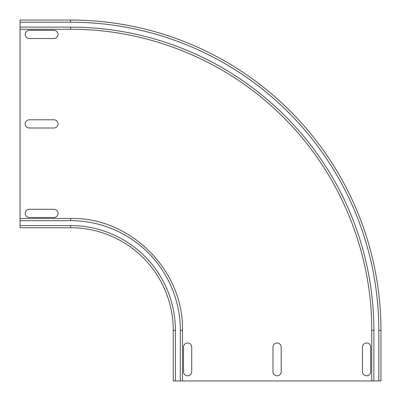 <?xml version="1.0" encoding="UTF-8"?>
<svg xmlns="http://www.w3.org/2000/svg" width="401" height="401" viewBox="0 0 401 401"><rect width="100%" height="100%" fill="white"/><g stroke="black" fill="none" stroke-linecap="round" stroke-linejoin="round"><path stroke-width="0.6" d="M29.283 30.311L53.914 30.311A4.105 4.105 0 0 1 58.02 34.416A4.105 4.105 0 0 1 53.914 38.521L29.283 38.521A4.105 4.105 0 0 1 25.183 34.416A4.105 4.105 0 0 1 29.283 30.311M29.283 209.272L53.914 209.272A4.105 4.105 0 0 1 58.02 213.377A4.105 4.105 0 0 1 53.914 217.482L29.283 217.482A4.105 4.105 0 0 1 25.183 213.377A4.105 4.105 0 0 1 29.283 209.272M29.283 119.794L53.914 119.794A4.105 4.105 0 0 1 58.02 123.899A4.105 4.105 0 0 1 53.914 128.004L29.283 128.004A4.105 4.105 0 0 1 25.183 123.899A4.105 4.105 0 0 1 29.283 119.794M183.518 371.717L183.518 347.086A4.105 4.105 0 0 1 187.623 342.98A4.105 4.105 0 0 1 191.728 347.086L191.728 371.717A4.105 4.105 0 0 1 187.623 375.817A4.105 4.105 0 0 1 183.518 371.717M362.479 371.717L362.479 347.086A4.105 4.105 0 0 1 366.584 342.98A4.105 4.105 0 0 1 370.689 347.086L370.689 371.717A4.105 4.105 0 0 1 366.584 375.817A4.105 4.105 0 0 1 362.479 371.717M272.996 371.717L272.996 347.086A4.105 4.105 0 0 1 277.101 342.98A4.105 4.105 0 0 1 281.206 347.086L281.206 371.717A4.105 4.105 0 0 1 277.101 375.817A4.105 4.105 0 0 1 272.996 371.717M378.795 380.95L380.95 380.95L380.95 330.359L378.795 330.359L378.795 380.95L371.717 380.95L371.717 330.359L373.867 330.359L373.867 380.95M175.412 380.95L175.412 330.359L173.257 330.359A102.616 102.616 0 0 0 70.641 227.743L70.641 225.588L20.05 225.588L20.05 227.743L70.641 227.743A102.616 102.616 0 0 1 173.257 330.359L173.257 380.95L371.717 380.95M20.05 225.588L20.05 20.05L70.641 20.05A310.309 310.309 0 0 1 380.95 330.359M182.49 330.359C183.818 269.557 129.373 216.761 70.641 218.51L70.641 220.665A109.699 109.699 0 0 1 180.335 330.359L180.335 380.95L180.335 330.359L182.49 330.359L182.49 380.95M373.867 330.359A303.231 303.231 0 0 0 70.641 27.133L70.641 29.283C148.776 28.977 226.385 60.767 281.853 115.804C338.9 171.498 372.048 250.635 371.717 330.359M70.641 20.05L70.641 22.205A308.153 308.153 0 0 1 378.795 330.359M70.641 22.205L20.05 22.205M70.641 27.133L20.05 27.133M70.641 225.588A104.771 104.771 0 0 1 175.412 330.359M70.641 220.665L20.05 220.665M70.641 29.283L20.05 29.283M70.641 218.51L20.05 218.51"/></g></svg>
